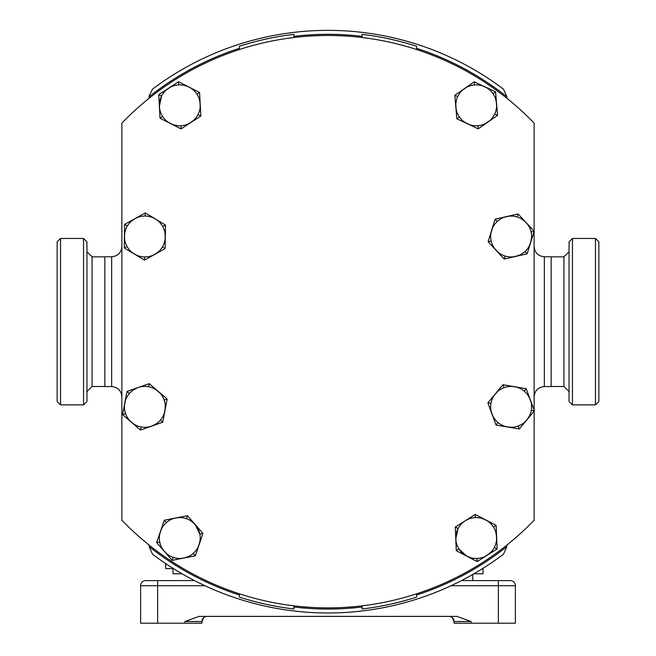 <?xml version="1.0" encoding="UTF-8"?>
<svg xmlns="http://www.w3.org/2000/svg" width="656" height="656" viewBox="0 0 656 656"><rect width="100%" height="100%" fill="white"/><g stroke="black" fill="none" stroke-linecap="round" stroke-linejoin="round"><path stroke-width="0.98" d="M500.061 580.609L510.278 580.609A5.109 5.109 0 0 1 515.386 585.726A5.109 5.109 0 0 0 510.278 580.609A5.109 5.109 0 0 1 515.386 585.726L515.386 623.2L454.059 623.2L454.009 620.773A5.109 5.109 0 0 0 450.656 616.681L449.032 616.386M204.967 585.726L140.614 585.726A5.109 5.109 0 0 1 145.722 580.609L194.545 580.609M544.349 386.581L544.349 256.767L551.163 256.767L551.163 386.581L544.349 386.581C538.141 387.188 534.738 390.591 534.132 396.798M111.651 256.767L111.651 386.581L104.837 386.581L104.837 256.767L111.651 256.767C117.859 256.16 121.262 252.757 121.868 246.549M486.047 555.944L487.162 555.279A20.443 20.443 0 0 1 458.946 548.974A20.443 20.443 0 0 1 458.938 548.965L456.273 550.646L455.289 527.112L458.085 528.564L455.781 538.879L455.289 527.088L465.252 520.766A20.443 20.443 0 0 1 493.468 527.071A20.443 20.443 0 0 1 487.162 555.279A20.443 20.443 0 0 1 458.946 548.974L466.736 556.14L456.281 550.671L455.83 536.387M467.318 556.427L471.598 557.936M496.51 102.951L495.485 98.523M455.772 105.764L455.838 107.059A20.443 20.443 0 0 1 474.477 84.952A20.443 20.443 0 0 1 496.576 103.591A20.443 20.443 0 0 1 477.937 125.69A20.443 20.443 0 0 1 455.838 107.059L454.838 95.292L474.206 81.803L495.559 91.824L497.576 115.349L478.208 128.847L456.838 118.818L455.838 107.059A20.443 20.443 0 0 1 474.477 84.952A20.443 20.443 0 0 0 474.46 84.96L474.19 81.82A23.591 23.591 0 0 1 474.231 81.811L487.08 88.011M137.498 387.786L133.471 389.885M194.75 524.095L191.306 521.135M163.574 550.474L164.394 551.475A20.443 20.443 0 0 1 166.345 522.627A20.443 20.443 0 0 1 195.185 524.57A20.443 20.443 0 0 1 193.241 553.418A20.443 20.443 0 0 1 164.394 551.475L156.628 542.586L164.262 520.249L187.419 515.682L202.95 533.459L195.324 555.796L172.159 560.363L164.394 551.475A20.443 20.443 0 0 1 166.345 522.627A20.443 20.443 0 0 0 166.329 522.635L164.254 520.265A23.591 23.591 0 0 1 164.287 520.241L178.317 517.633M506.416 426.744L507.678 426.999A20.443 20.443 0 0 1 490.983 403.399A20.443 20.443 0 0 1 514.583 386.704A20.443 20.443 0 0 1 531.278 410.303A20.443 20.443 0 0 1 507.678 426.999L496.067 425.014L487.867 402.866L502.947 384.711L526.21 388.696L534.394 410.836L519.314 428.991L507.678 426.999A20.443 20.443 0 0 1 490.983 403.399A20.443 20.443 0 0 0 490.975 403.415L487.875 402.891A23.591 23.591 0 0 1 487.875 402.85L502.931 384.728A23.591 23.591 0 0 1 502.972 384.711L517.01 387.27M514.402 256.676L515.673 256.43A20.443 20.443 0 0 1 491.196 241.039A20.443 20.443 0 0 1 506.588 216.562A20.443 20.443 0 0 1 531.065 231.953A20.443 20.443 0 0 1 515.673 256.43L504.169 259.054L488.113 241.744L495.075 219.186L518.092 213.938L534.148 231.248L527.186 253.782L515.673 256.43A20.443 20.443 0 0 1 491.196 241.039A20.443 20.443 0 0 0 491.205 241.055L488.13 241.761A23.591 23.591 0 0 1 488.121 241.72L495.075 219.211A23.591 23.591 0 0 1 495.1 219.186L518.068 213.946A23.591 23.591 0 0 1 518.109 213.954L517.174 216.972M188.469 86.813L184.172 85.354M169.396 122.926L170.535 123.549A20.443 20.443 0 0 1 161.565 96.063A20.443 20.443 0 0 0 161.556 96.079L159.375 106.42L158.752 94.628L178.514 81.762L189.051 87.1A20.443 20.443 0 0 1 198.014 114.587A20.443 20.443 0 0 1 170.535 123.549A20.443 20.443 0 0 1 161.565 96.063A20.443 20.443 0 0 1 189.051 87.1L199.572 92.447L200.834 116.014L181.056 128.896L160.007 118.203L159.4 103.919M134.365 218.956L130.749 221.712M133.283 253.339L134.373 254.036A20.443 20.443 0 0 1 127.33 226A20.443 20.443 0 0 1 155.365 218.956A20.443 20.443 0 0 1 162.409 246.992A20.443 20.443 0 0 1 134.373 254.036L124.246 247.976L124.615 224.377L145.238 212.897L165.492 225.016L165.123 248.616L144.5 260.096L134.373 254.036A20.443 20.443 0 0 1 127.33 226A20.443 20.443 0 0 0 127.321 226.017L124.615 224.393A23.591 23.591 0 0 1 124.632 224.368L145.222 212.905A23.591 23.591 0 0 1 145.255 212.905L145.206 216.054M164.164 400.086A20.443 20.443 0 0 1 151.634 426.138A20.443 20.443 0 0 1 125.575 413.616A20.443 20.443 0 0 1 138.104 387.557A20.443 20.443 0 0 1 164.164 400.086A20.443 20.443 0 0 0 164.156 400.07L167.149 399.037L162.754 422.243L140.499 430.049L122.59 414.658L126.961 391.484L138.104 387.557L149.224 383.662L167.124 399.028A23.591 23.591 0 0 1 167.141 399.061L164.164 400.103A20.443 20.443 0 0 0 164.164 400.086M239.415 595.049L239.415 593.811A286.196 286.196 0 0 1 149.125 545.087L149.125 546.587A287.369 287.369 0 0 0 239.415 595.049L239.415 597.116A289.337 289.337 0 0 0 293.929 608.998L293.929 607.021A287.369 287.369 0 0 0 362.071 607.021L362.071 608.998A289.337 289.337 0 0 0 416.585 597.116L416.585 595.049A287.369 287.369 0 0 0 506.875 546.587L506.875 545.087A286.196 286.196 0 0 1 416.585 593.811L416.585 595.049M416.585 48.298L416.585 46.232A289.337 289.337 0 0 0 362.071 34.35L362.071 36.326A287.369 287.369 0 0 0 293.929 36.326L293.929 34.35A289.337 289.337 0 0 0 239.415 46.232L239.415 49.536A286.196 286.196 0 0 0 149.125 98.261L149.125 95.956L152.512 89.159A291.305 291.305 0 0 1 503.488 89.159L506.875 96.76A287.369 287.369 0 0 0 416.585 48.298L416.585 49.536A286.196 286.196 0 0 1 506.875 98.261L506.875 96.76M239.415 48.298A287.369 287.369 0 0 0 149.125 96.76M506.875 546.587L503.488 554.189A291.305 291.305 0 0 1 152.512 554.189L149.125 546.587M362.071 607.021L362.071 605.832A286.196 286.196 0 0 1 293.929 605.832L293.929 607.021M483.021 568.301L483.021 573.795L473.919 573.795M182.081 573.795L172.979 573.795L172.979 568.301M362.071 36.326L362.071 37.515A286.196 286.196 0 0 0 293.929 37.515L293.929 36.326M458.938 548.965A20.443 20.443 0 0 0 458.954 548.99A20.443 20.443 0 0 1 465.252 520.766L475.223 514.435L496.141 525.374L497.125 548.957L477.199 561.61L464.604 554.853M127.018 246.451L124.263 247.984A23.591 23.591 0 0 1 124.246 247.952L124.615 224.393M127.002 246.426L124.246 247.952M144.484 260.088L144.533 256.939A20.443 20.443 0 0 0 144.566 256.939L144.517 260.088A23.591 23.591 0 0 1 144.484 260.088L124.263 247.984M165.107 248.632L162.401 247.009A20.443 20.443 0 0 0 162.417 246.976L165.123 248.599A23.591 23.591 0 0 1 165.107 248.632L144.517 260.088M162.721 226.541L165.476 225.008A23.591 23.591 0 0 1 165.492 225.041L162.737 226.566M145.173 216.054L145.222 212.905M155.374 254.036L158.99 251.281M165.312 236.168L164.73 231.666M153.151 217.808L155.365 218.956A20.443 20.443 0 0 0 127.33 226L124.632 224.368M162.672 116.489L160.031 118.211A23.591 23.591 0 0 1 160.007 118.178L158.752 94.653A23.591 23.591 0 0 1 158.768 94.62L178.514 81.762A23.591 23.591 0 0 1 178.547 81.762L199.555 92.439A23.591 23.591 0 0 1 199.58 92.471L200.187 106.731M162.647 116.465L160.007 118.178M181.031 128.888L180.867 125.739A20.443 20.443 0 0 0 180.9 125.739L181.072 128.879A23.591 23.591 0 0 1 181.031 128.888L160.031 118.211M198.022 114.57L200.834 115.997A23.591 23.591 0 0 1 200.818 116.03L181.072 128.879M198.005 114.595L200.818 116.03M199.58 92.471L196.931 94.185L199.555 92.439M178.686 84.911L178.514 81.762M178.719 84.911L178.547 81.762M191.478 122.098L194.898 119.097M200.162 103.582L199.276 99.13M158.768 94.62L161.573 96.047A20.443 20.443 0 0 0 161.556 96.079L158.752 94.653M504.029 387.68L502.931 384.728M504.054 387.671L502.972 384.711M512.098 386.433L514.583 386.704A20.443 20.443 0 0 0 490.983 403.399A20.443 20.443 0 0 0 490.975 403.415L487.875 402.85M498.084 422.587L496.051 425.006L487.875 402.891M498.06 422.562L496.043 424.99A23.591 23.591 0 0 1 496.043 424.99L519.29 428.991L518.199 426.031A20.443 20.443 0 0 0 518.232 426.023L519.331 428.975A23.591 23.591 0 0 1 519.29 428.991M517.141 216.956L518.068 213.946M497.215 221.523L495.075 219.211M497.24 221.498L495.1 219.186M507.859 216.316L506.588 216.562A20.443 20.443 0 0 0 491.196 241.039L488.121 241.72M505.12 256.037L504.193 259.046A23.591 23.591 0 0 1 504.152 259.038L488.13 241.761M505.087 256.029L504.152 259.038M527.186 253.782A23.591 23.591 0 0 1 527.162 253.806L525.021 251.494A20.443 20.443 0 0 0 525.046 251.478L527.186 253.806L504.193 259.046M516.305 256.275L520.544 254.643M530.843 241.908L531.549 237.415M525.669 222.13L522.135 219.268M531.065 231.97A20.443 20.443 0 0 0 531.057 231.937L534.132 231.232A23.591 23.591 0 0 1 534.14 231.273L531.065 231.97A20.443 20.443 0 0 0 531.057 231.937M531.278 410.312A20.443 20.443 0 0 0 531.286 410.287L534.386 410.812A23.591 23.591 0 0 1 534.386 410.853L531.278 410.312M508.318 427.097L512.861 427.22M527.26 419.405L529.638 415.535M530.073 399.16L527.908 395.166M524.177 391.115L526.194 388.688A23.591 23.591 0 0 1 526.219 388.713L524.201 391.132M156.636 542.561L159.728 541.954A20.443 20.443 0 0 0 159.736 541.987L156.645 542.602A23.591 23.591 0 0 1 156.636 542.561L164.254 520.265M172.151 560.347L173.168 557.362L172.184 560.355A23.591 23.591 0 0 1 172.151 560.347L156.645 542.602M195.299 555.804L193.233 553.426A20.443 20.443 0 0 0 193.258 553.41L195.332 555.78A23.591 23.591 0 0 1 195.299 555.804L181.269 558.412M164.287 520.241L166.353 522.619A20.443 20.443 0 0 0 166.329 522.635A20.443 20.443 0 0 1 195.185 524.57L199.842 534.058L202.934 533.443A23.591 23.591 0 0 1 202.942 533.484L199.85 534.091M186.386 518.675L187.403 515.69A23.591 23.591 0 0 1 187.436 515.698L202.934 533.443M186.419 518.683L187.436 515.698M184.377 557.944L188.666 556.444M199.334 544.013L200.178 539.552M140.482 430.033L141.065 426.933L140.515 430.041A23.591 23.591 0 0 1 140.482 430.033L122.615 414.674A23.591 23.591 0 0 1 122.598 414.641L126.969 391.468L149.256 383.67A23.591 23.591 0 0 1 149.256 383.67L148.641 386.761M160.384 420.16L162.778 422.218A23.591 23.591 0 0 1 162.754 422.243L140.515 430.041M160.359 420.184L162.754 422.243M148.674 386.761L149.256 383.67M129.355 393.534L126.961 391.484A23.591 23.591 0 0 1 126.985 391.46L129.38 393.51M152.241 425.916L156.267 423.817M165.066 410L165.263 405.457M157.694 390.935L153.865 388.491M153.93 425.17L151.634 426.138A20.443 20.443 0 0 1 125.575 413.616A20.443 20.443 0 0 0 125.575 413.616A20.443 20.443 0 0 0 125.583 413.633L122.615 414.674M135.808 388.524L138.104 387.557A20.443 20.443 0 0 0 125.575 413.616A20.443 20.443 0 0 0 125.575 413.616L122.598 414.641M457.691 96.653L454.838 95.317A23.591 23.591 0 0 1 454.854 95.284L474.19 81.82M457.708 96.621L454.854 95.284M456.838 118.793L459.421 116.998A20.443 20.443 0 0 0 459.446 117.022L456.855 118.826A23.591 23.591 0 0 1 456.838 118.793L454.838 95.317M478.191 128.838L477.921 125.698L478.224 128.83A23.591 23.591 0 0 1 478.191 128.838L456.855 118.826M494.706 114.021A20.443 20.443 0 0 0 494.722 113.996L497.576 115.333A23.591 23.591 0 0 1 497.56 115.366L494.706 114.021M495.559 91.824A23.591 23.591 0 0 1 495.575 91.856L492.992 93.652L495.575 91.832L496.633 106.083M496.215 101.122L496.576 103.591A20.443 20.443 0 0 0 474.477 84.952L474.231 81.811M477.084 558.445L477.215 561.593A23.591 23.591 0 0 1 477.174 561.593L456.297 550.679A23.591 23.591 0 0 1 456.273 550.646M477.051 558.445L477.174 561.593M494.329 547.481L497.125 548.941A23.591 23.591 0 0 1 497.109 548.974L484.973 556.493M494.312 547.506L497.109 548.974M493.46 527.055L496.116 525.366A23.591 23.591 0 0 1 496.141 525.399L497.125 548.941M493.476 527.08L496.141 525.399M475.239 514.452L475.37 517.6L475.198 514.452A23.591 23.591 0 0 1 475.239 514.452L487.818 521.192M458.101 528.539L455.305 527.071L475.198 514.452M487.703 554.927L491.155 551.975M496.592 536.518L495.764 532.057M485.104 519.618L480.815 518.109M466.367 520.101L467.441 519.56M463.234 522.225L465.252 520.766A20.443 20.443 0 0 0 458.946 548.974L456.297 550.679M534.132 231.232L534.132 123.131A286.196 286.196 0 0 0 121.868 123.131L121.868 520.216A286.196 286.196 0 0 0 534.132 520.216L534.132 411.156L525.144 421.734M534.132 231.306L534.132 410.107M453.239 618.723L452.181 617.534L454.059 621.494L452.181 617.534M206.968 616.386L205.344 616.681A5.109 5.109 0 0 0 203.819 617.534L202.761 618.715A5.109 5.109 0 0 0 201.991 620.773L202.138 620.068A5.109 5.109 0 0 1 202.761 618.723L203.819 617.534A5.109 5.109 0 0 1 205.344 616.681A5.109 5.109 0 0 0 203.819 617.534L201.941 621.494L201.941 623.2L140.614 623.2L140.614 585.726M461.455 580.609L510.278 580.609A5.109 5.109 0 0 1 515.386 585.726L498.355 585.726L498.355 623.2M205.344 616.681A5.109 5.109 0 0 0 201.941 621.494L184.902 621.494L199.055 616.386L456.945 616.386L471.098 621.494L471.098 623.2M471.098 621.494L454.059 621.494A5.109 5.109 0 0 0 450.656 616.681M201.941 621.494A5.109 5.109 0 0 1 202.761 618.723M472.755 574.467L472.755 580.609M172.979 568.645L165.755 568.645L165.624 563.529L165.755 567.161M165.624 567.899L165.624 563.529L165.624 567.899M598.862 241.859L598.862 401.488L595.459 404.891L595.459 238.456L598.862 241.859M572.458 404.891L569.047 401.488L569.047 241.859L572.458 238.456L572.458 404.891L595.459 404.891M57.138 401.488L57.138 241.859L60.541 238.456L60.541 404.891L57.138 401.488M83.542 238.456L86.953 241.859L86.953 401.488L83.542 404.891L83.542 238.456L60.541 238.456M161.565 96.063A20.443 20.443 0 0 1 189.051 87.1L191.208 88.363M157.645 580.609L157.645 623.2M498.355 580.609L498.355 585.726L451.033 585.726M184.902 621.494L184.902 623.2M551.163 256.857L563.939 256.857L563.939 386.491L569.047 391.607M104.837 386.491L92.061 386.491L92.061 256.857L86.953 251.74M111.651 386.581C117.859 387.188 121.262 390.591 121.868 396.798M124.542 238.669L124.624 233.692M136.587 255.184L132.315 252.626M156.915 253.011L152.561 255.438M165.197 234.323L165.115 239.309M155.365 218.956L157.424 220.367M132.824 219.981L137.178 217.554M159.662 108.896L159.375 106.42M172.823 124.542L168.379 122.287M192.946 120.966L188.772 123.689M199.916 101.754L200.203 104.23M186.763 86.108L189.051 87.1M166.632 89.675L170.814 86.961M493.927 395.806L497.117 391.968M492.959 416.224L491.237 411.55M510.163 427.269L505.251 426.433M528.334 417.897L526.858 419.914M524.316 220.875L527.703 224.524M504.193 217.267L509.048 216.16M491.008 232.896L492.476 228.132M497.945 252.117L494.558 248.468M518.068 255.725L513.213 256.832M531.253 240.104L529.786 244.86M529.302 397.479L531.024 402.153M159.785 533.82L161.392 529.105M166.148 553.246L162.877 549.498M186.156 557.452L183.746 558.084M199.801 542.225L198.186 546.94M193.43 522.799L196.71 526.547M173.43 518.601L175.841 517.969M133.537 423.858L129.757 420.611M151.634 426.138L149.232 426.818M165.271 408.163L164.344 413.059M156.202 389.836L159.982 393.083M138.104 387.557L140.507 386.876M124.468 405.539L125.394 400.644M462.57 90.102L466.654 87.248M456.199 109.527L455.781 104.558M469.844 124.747L465.334 122.631M489.852 120.548L485.76 123.394M482.57 85.895L484.891 86.822M469.015 557.157L466.736 556.14M489.179 553.82L487.162 555.279M496.379 534.681L496.584 539.658M483.398 518.888L485.678 519.905M456.043 541.364L455.781 538.879M544.349 256.767C538.141 256.16 534.738 252.757 534.132 246.549M572.458 238.456L595.459 238.456M551.163 386.491L563.939 386.491M563.939 256.857L569.047 251.74M83.542 404.891L60.541 404.891M104.837 256.857L92.061 256.857M92.061 386.491L86.953 391.607"/></g></svg>
